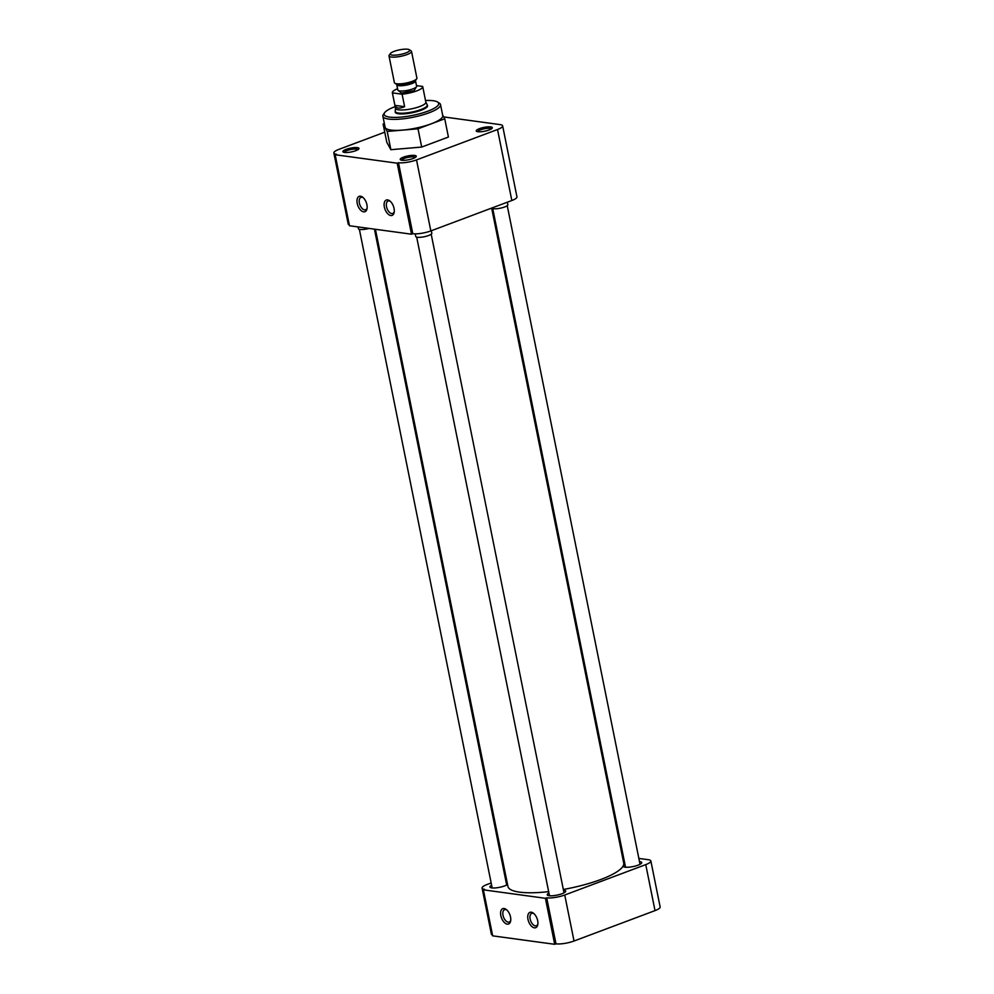 <?xml version="1.0" encoding="UTF-8"?>
<svg xmlns="http://www.w3.org/2000/svg" width="994" height="994" viewBox="0 0 994 994"><rect width="100%" height="100%" fill="white"/><g stroke="black" fill="none" stroke-linecap="round" stroke-linejoin="round"><path stroke-width="1.49" d="M479.443 128.648A8.2 1.938 -11.4 0 0 476.573 131.345A8.2 1.938 -11.4 0 0 489.135 129.965A8.2 1.938 -11.4 0 0 492.179 128.201A8.2 1.938 -11.4 0 0 488.576 126.822A8.2 1.938 -11.4 0 0 479.443 128.648M491.347 128.922A7.02 1.665 -11.4 0 0 480.363 129.866A7.02 1.665 -11.4 0 0 477.629 131.68M346.086 149.373A8.2 1.938 -11.4 0 0 343.228 152.07A8.2 1.938 -11.4 0 0 355.777 150.69A8.2 1.938 -11.4 0 0 358.822 148.926A8.2 1.938 -11.4 0 0 355.218 147.547A8.2 1.938 -11.4 0 0 346.086 149.373M357.989 149.647A7.02 1.665 -11.4 0 0 347.005 150.591A7.02 1.665 -11.4 0 0 344.272 152.405M403.402 157.176A8.2 1.938 -11.4 0 0 400.545 159.872A8.2 1.938 -11.4 0 0 413.094 158.506A8.2 1.938 -11.4 0 0 416.138 156.729A8.2 1.938 -11.4 0 0 412.535 155.35A8.2 1.938 -11.4 0 0 403.402 157.176M415.306 157.45A7.02 1.665 -11.4 0 0 404.334 158.406A7.02 1.665 -11.4 0 0 401.588 160.22M394.046 208.38A8.2 4.485 -110.6 0 0 389.772 200.875A8.2 4.485 -110.6 0 0 384.355 207.063A8.2 4.485 -110.6 0 0 389.35 215.027A8.2 4.485 -110.6 0 0 394.133 212.505A8.2 4.485 -110.6 0 0 394.046 208.38M390.356 201.372A6.623 3.628 -110.6 0 0 388.107 201.049A6.623 3.628 -110.6 0 0 386.529 206.727A6.623 3.628 -110.6 0 0 392.767 213.462A6.623 3.628 -110.6 0 0 394.245 211.734M366.91 204.689A8.2 4.485 -110.6 0 0 362.636 197.185A8.2 4.485 -110.6 0 0 357.219 203.36A8.2 4.485 -110.6 0 0 362.214 211.337A8.2 4.485 -110.6 0 0 366.997 208.802A8.2 4.485 -110.6 0 0 366.91 204.689M363.22 197.682A6.623 3.628 -110.6 0 0 360.971 197.359A6.623 3.628 -110.6 0 0 359.381 203.024A6.623 3.628 -110.6 0 0 365.63 209.759A6.623 3.628 -110.6 0 0 367.109 208.044M382.889 116.223L385.1 127.232A29.398 6.958 -11.4 0 0 401.675 130.164A29.398 6.958 -11.4 0 0 431.297 123.79A29.398 6.958 -11.4 0 0 442.752 115.602L440.528 104.606A29.398 6.958 168.6 0 1 429.085 112.782A29.398 6.958 168.6 0 1 388.666 119.069A29.398 6.958 168.6 0 1 382.889 116.223A29.398 6.958 168.6 0 1 383.423 114.385L384.641 112.682A27.832 6.585 168.6 0 1 395.14 106.619M425.507 100.493A27.832 6.585 168.6 0 1 433.21 100.729A27.832 6.585 168.6 0 1 437.546 102.009L439.323 103.115A29.398 6.958 168.6 0 1 440.528 104.606M437.546 102.009A27.832 6.585 168.6 0 1 423.779 112.558A27.832 6.585 168.6 0 1 389.598 117.106A27.832 6.585 168.6 0 1 384.641 112.682M395.289 111.614A16.488 3.901 -11.4 0 0 395.252 112.173A16.488 3.901 -11.4 0 0 404.533 113.825A16.488 3.901 -11.4 0 0 421.145 110.247A16.488 3.901 -11.4 0 0 427.569 105.662A16.488 3.901 -11.4 0 0 427.308 105.165M418.014 128.81L387.2 131.444L383.112 124.051L386.803 142.304L390.878 149.696L421.692 147.062L448.418 137.035L444.74 118.783L418.014 128.81L421.692 147.062M443.709 116.919L500.057 124.598A13.121 3.106 168.6 0 1 502.641 125.865A13.121 3.106 168.6 0 1 497.522 129.518L416.523 159.91A13.121 3.106 168.6 0 1 398.482 162.705L412.796 233.714A13.121 3.106 -11.4 0 0 430.837 230.919L416.523 159.91M398.482 162.705L397.19 163.19L335.164 154.741L336.444 154.256A13.121 3.106 168.6 0 1 333.86 152.989A13.121 3.106 168.6 0 1 338.979 149.349L384.753 132.165M387.2 131.444L390.878 149.696M383.112 124.051L384.367 123.591M442.616 114.944L444.74 118.783M497.522 129.518L511.835 200.515A13.121 3.106 -11.4 0 0 516.955 196.862L502.641 125.865M333.86 152.989L348.186 223.998A13.121 3.106 -11.4 0 0 349.316 224.942M397.19 163.19L411.516 234.199L349.478 225.75L335.164 154.741M511.835 200.515L430.837 230.919M412.796 233.714L411.516 234.199M563.325 889.481A59.068 13.991 -11.4 0 0 600.724 879.528A59.068 13.991 -11.4 0 0 623.735 863.103L491.657 208.094M375.421 229.279L507.934 886.449A59.068 13.991 -11.4 0 0 548.663 891.643M500.839 915.66A8.2 4.485 -110.6 0 0 505.834 923.637A8.2 4.485 -110.6 0 0 510.618 921.103A8.2 4.485 -110.6 0 0 510.531 916.99A8.2 4.485 -110.6 0 0 506.257 909.485A8.2 4.485 -110.6 0 0 500.839 915.66M506.841 909.982A6.623 3.628 -110.6 0 0 504.604 909.659A6.623 3.628 -110.6 0 0 503.014 915.325A6.623 3.628 -110.6 0 0 509.251 922.059A6.623 3.628 -110.6 0 0 510.742 920.345M527.988 919.363A8.2 4.485 -110.6 0 0 532.97 927.327A8.2 4.485 -110.6 0 0 537.754 924.805A8.2 4.485 -110.6 0 0 537.679 920.68A8.2 4.485 -110.6 0 0 533.393 913.175A8.2 4.485 -110.6 0 0 527.988 919.363M533.989 913.672A6.623 3.628 -110.6 0 0 531.74 913.349A6.623 3.628 -110.6 0 0 530.15 919.028A6.623 3.628 -110.6 0 0 536.4 925.762A6.623 3.628 -110.6 0 0 537.878 924.035M639.49 861.599A9.418 2.236 168.6 0 1 641.751 862.543A9.418 2.236 168.6 0 1 638.073 865.165A9.418 2.236 168.6 0 1 628.581 867.215A9.418 2.236 168.6 0 1 623.275 866.271A9.418 2.236 168.6 0 1 624.977 864.519M563.461 890.127A9.418 2.236 168.6 0 1 565.71 891.084A9.418 2.236 168.6 0 1 562.045 893.705A9.418 2.236 168.6 0 1 552.54 895.743A9.418 2.236 168.6 0 1 547.234 894.811A9.418 2.236 168.6 0 1 548.949 893.047M507.536 884.498A9.418 2.236 168.6 0 1 504.716 885.89A9.418 2.236 168.6 0 1 495.223 887.94A9.418 2.236 168.6 0 1 489.918 886.996A9.418 2.236 168.6 0 1 491.62 885.244M655.021 910.616A13.121 3.106 -11.4 0 0 660.14 906.963L650.859 860.966A13.121 3.106 168.6 0 1 645.752 864.618L655.021 910.616L574.023 941.02L564.741 895.01L645.752 864.618M564.741 895.01A13.121 3.106 168.6 0 1 546.7 897.818L555.981 943.815A13.121 3.106 -11.4 0 0 574.023 941.02M555.981 943.815L554.689 944.3L492.664 935.851L483.382 889.841L545.42 898.303L554.689 944.3M483.382 889.841L484.674 889.369A13.121 3.106 168.6 0 1 482.09 888.102L491.359 934.099A13.121 3.106 -11.4 0 0 492.502 935.043M650.859 860.966A13.121 3.106 168.6 0 0 648.274 859.698L638.856 858.418M623.325 856.294L622.331 856.169M482.09 888.102A13.121 3.106 168.6 0 1 487.197 884.449L491.16 882.958M506.095 877.354L505.2 877.69M545.42 898.303L546.7 897.818M506.132 882.312A9.418 2.236 168.6 0 1 507.126 882.473M358.064 226.918L358.412 228.657A8.2 1.938 -11.4 0 0 369.06 228.421M415.206 233.863L415.74 236.473A8.2 1.938 -11.4 0 0 420.363 237.293A8.2 1.938 -11.4 0 0 428.625 235.503A8.2 1.938 -11.4 0 0 431.818 233.23L431.321 230.732M491.806 208.032A8.2 1.938 -11.4 0 0 496.59 208.74A8.2 1.938 -11.4 0 0 504.654 206.976A8.2 1.938 -11.4 0 0 507.859 204.689L507.35 202.204M425.83 102.084L427.196 104.78A16.326 3.864 168.6 0 1 427.283 105.029A16.326 3.864 168.6 0 1 420.922 109.564A16.326 3.864 168.6 0 1 404.471 113.117A16.326 3.864 168.6 0 1 395.264 111.477A16.326 3.864 168.6 0 1 395.252 111.229L395.463 108.209M425.78 101.972A15.494 3.665 168.6 0 1 425.854 102.208A15.494 3.665 168.6 0 1 419.816 106.52A15.494 3.665 168.6 0 1 404.223 109.874A15.494 3.665 168.6 0 1 395.488 108.334L392.344 92.728A15.494 3.665 168.6 0 1 397.563 88.739M416.486 85.621L422.674 86.466A15.494 3.665 168.6 0 1 422.711 86.602A15.494 3.665 168.6 0 1 416.672 90.914A15.494 3.665 168.6 0 1 402.098 94.194L404.62 106.693C399.29 108.88 396.047 108.433 394.904 105.364L392.382 92.864A15.494 3.665 168.6 0 1 392.344 92.728M409.279 49.7L411.056 50.806A11.481 2.721 168.6 0 1 411.516 51.377L416.908 78.104A11.481 2.721 168.6 0 1 416.697 78.824A11.481 2.721 168.6 0 1 412.435 81.297A11.481 2.721 168.6 0 1 394.866 83.235A11.481 2.721 168.6 0 1 394.394 82.651L389.002 55.925A11.481 2.721 168.6 0 1 389.213 55.204L390.418 53.502A9.928 2.348 168.6 0 1 394.096 51.365A9.928 2.348 168.6 0 1 409.279 49.7A9.928 2.348 168.6 0 1 405.825 52.968A9.928 2.348 168.6 0 1 394.78 55.179A9.928 2.348 168.6 0 1 390.418 53.502M411.516 51.377A11.481 2.721 168.6 0 1 407.043 54.571A11.481 2.721 168.6 0 1 395.475 57.068A11.481 2.721 168.6 0 1 389.002 55.925M402.098 94.194L392.382 92.864M394.904 105.364L404.62 106.693M397.836 90.218L401.588 93.076L414.15 90.566L416.672 86.428M397.998 90.33L397.824 90.007A9.58 2.274 -11.4 0 0 403.216 90.963A9.58 2.274 -11.4 0 0 412.87 88.888A9.58 2.274 -11.4 0 0 416.61 86.217L415.542 80.936A9.58 2.274 168.6 0 1 411.814 83.608A9.58 2.274 168.6 0 1 402.16 85.683A9.58 2.274 168.6 0 1 396.755 84.726L396.482 84.229A10.064 2.386 -11.4 0 0 411.864 82.552A10.064 2.386 -11.4 0 0 415.604 80.377L416.697 78.824M492.167 887.953L359.368 229.316M506.679 885.02L374.44 229.154M549.483 895.756L416.685 237.131M564.008 892.836L431.197 234.199M625.524 867.228L492.726 208.603M640.037 864.308L507.238 205.671M427.519 106.221L427.283 105.029M425.854 102.208L422.711 86.602M395.513 112.67L395.264 111.477M397.824 90.007L396.755 84.726M396.482 84.229L394.866 83.235"/></g></svg>
